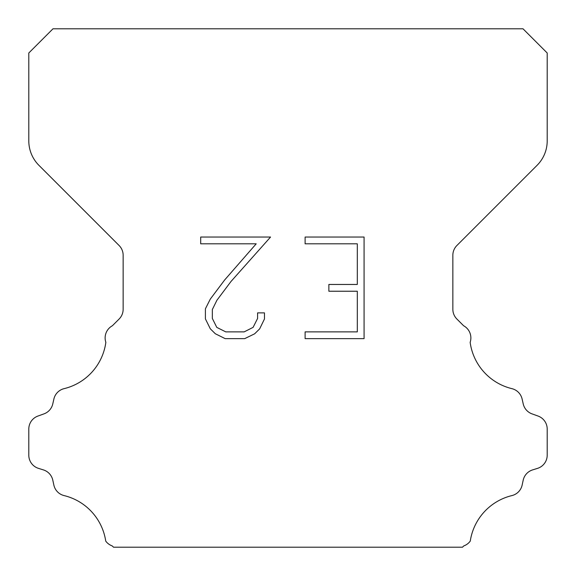 <?xml version="1.0" encoding="UTF-8"?>
<svg xmlns="http://www.w3.org/2000/svg" width="576" height="576" viewBox="0 0 576 576"><rect width="100%" height="100%" fill="white"/><g stroke="black" fill="none" stroke-linecap="round" stroke-linejoin="round"><path stroke-width="0.86" d="M357.307 331.877L357.307 291.233L328.867 291.233L328.867 284.458L357.307 284.458L357.307 243.814L305.114 243.814L305.114 237.038L364.082 237.038L364.082 338.645L305.114 338.645L305.114 331.877L357.307 331.877M264.47 312.883L264.47 318.974L259.639 328.896L254.614 333.828L244.692 338.645L225.18 338.645L215.323 333.749L210.298 328.788L205.402 318.874L205.402 308.815L210.298 299.095L224.647 279.979L256.205 243.814L200.7 243.814L200.7 237.038L270.554 237.038L230.998 281.477L216.907 300.262L212.342 309.528L212.342 318.449L216.778 327.384L225.77 331.877L244.166 331.877L253.094 327.37L257.594 318.449L257.594 312.883L264.47 312.883M52.992 28.8L523.008 28.8L547.2 52.992L547.2 140.89A34.56 34.56 0 0 1 537.077 165.326L456.898 245.506A13.824 13.824 0 0 0 452.851 255.283L452.851 309.269A13.824 13.824 0 0 0 456.898 319.039L463.622 325.757A13.824 13.824 0 0 1 470.153 342.317A55.296 55.296 0 0 0 511.898 388.649A13.824 13.824 0 0 1 522.115 399.031L523.224 403.92A13.824 13.824 0 0 0 532.015 413.87L538.063 416.052A13.824 13.824 0 0 1 547.2 429.055L547.2 455.184A13.824 13.824 0 0 1 537.48 468.382L532.606 469.901A13.824 13.824 0 0 0 523.195 480.197L522.144 485.064A13.824 13.824 0 0 1 511.891 495.59A55.296 55.296 0 0 0 470.268 541.094A13.824 13.824 0 0 1 463.774 545.918L462.492 547.2L113.508 547.2L112.226 545.918A13.824 13.824 0 0 1 105.732 541.094A55.296 55.296 0 0 0 64.109 495.59A13.824 13.824 0 0 1 53.856 485.064L52.805 480.197A13.824 13.824 0 0 0 43.394 469.901L38.52 468.382A13.824 13.824 0 0 1 28.8 455.184L28.8 429.055A13.824 13.824 0 0 1 37.937 416.052L43.985 413.87A13.824 13.824 0 0 0 52.776 403.92L53.885 399.031A13.824 13.824 0 0 1 64.102 388.649A55.296 55.296 0 0 0 105.847 342.317A13.824 13.824 0 0 1 112.378 325.757L119.102 319.039A13.824 13.824 0 0 0 123.149 309.269L123.149 255.283A13.824 13.824 0 0 0 119.102 245.506L38.923 165.326A34.56 34.56 0 0 1 28.8 140.89L28.8 52.992L52.992 28.8"/></g></svg>
